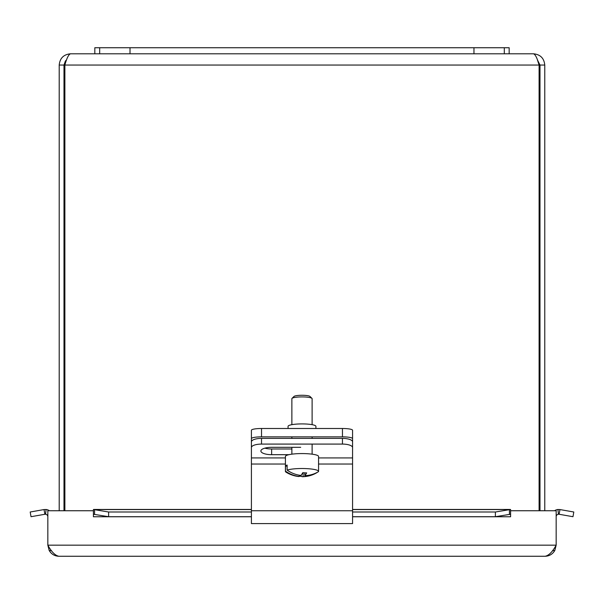 <?xml version="1.0" encoding="UTF-8"?>
<svg xmlns="http://www.w3.org/2000/svg" width="604" height="604" viewBox="0 0 604 604"><rect width="100%" height="100%" fill="white"/><g stroke="black" fill="none" stroke-linecap="round" stroke-linejoin="round"><path stroke-width="0.91" d="M504.31 47.731L94.82 47.731L94.82 53.801L509.164 53.801L509.164 47.731L504.31 47.731L504.31 53.801M99.675 47.731L99.675 53.801M251.407 438.617A10.117 1.759 0 0 1 261.524 436.858L261.524 428.493A10.117 1.759 180 0 0 251.407 430.252L251.407 445.646M342.453 428.493L342.453 436.858A10.117 1.759 0 0 1 352.57 438.617L352.57 430.252A10.117 1.759 180 0 0 342.453 428.493L261.524 428.493M342.453 436.858L261.524 436.858M315.907 428.493L315.907 426.326A13.922 2.416 180 0 0 301.992 423.91A13.922 2.416 180 0 0 288.07 426.326L288.07 428.493M352.57 438.617L352.57 441.841A10.117 3.458 180 0 0 342.453 438.383L261.524 438.383A10.117 3.458 180 0 0 251.407 441.841L251.407 447.549A10.117 3.458 0 0 1 261.524 444.083L261.524 438.383M342.453 438.383L342.453 444.083L261.524 444.083M251.407 447.549L251.407 523.6L352.57 523.6L352.57 441.841M342.453 444.083A10.117 3.458 0 0 1 352.57 447.549M288.893 454.684L271.641 454.684A10.766 3.684 0 0 1 260.883 451.007A10.766 3.684 0 0 1 271.641 447.322L300.694 447.322M264.839 448.153A10.766 3.684 180 0 0 271.641 448.983L291.875 448.983M285.488 471.135A16.572 2.877 -0 0 0 285.42 471.392A16.572 2.877 -0 0 0 286.032 472.169A30.283 30.283 0 0 0 298.421 476.503A30.215 8.056 -87.2 0 0 299.222 476.45A30.132 28.562 -121.7 0 1 285.488 471.135L285.488 466.077A16.572 2.877 -0 0 1 287.127 465.057L287.127 470.123A30.132 28.562 58.3 0 0 300.86 475.439A30.215 8.056 -87.2 0 0 302.778 472.683A28.547 27.059 58.3 0 0 306.673 472.879A30.215 8.056 92.8 0 1 304.756 475.627L304.756 472.856M304.756 475.627A30.132 28.562 58.3 0 0 318.497 471.649A16.572 2.877 -0 0 0 318.565 471.392L318.565 456.45A16.572 2.877 -0 0 0 306.477 453.679A16.572 2.877 -0 0 0 285.42 456.45L285.42 471.392M299.222 476.45L299.222 475.197M285.488 466.077L287.127 466.152M316.851 472.577L316.851 472.668A30.132 28.562 -121.7 0 1 308.976 475.899A30.132 28.562 -121.7 0 1 303.117 476.639A30.215 8.056 92.8 0 1 302.612 476.707A30.215 8.056 92.8 0 1 301.2 476.254L301.2 475.076M303.117 472.721L303.117 476.639M301.2 476.254A28.547 27.059 -121.7 0 1 299.222 476.231M287.127 470.123A16.572 2.877 -0 0 1 306.477 468.621A16.572 2.877 -0 0 1 318.565 471.392M311.951 398.361L309.958 396.428A8.094 1.404 180 0 0 301.992 395.273A8.094 1.404 180 0 0 294.027 396.428L292.034 398.361A10.117 1.759 -0 0 1 304.726 396.979A10.117 1.759 -0 0 1 311.951 398.361A10.117 1.759 -0 0 1 312.109 398.67L312.109 424.665M291.875 424.665L291.875 398.67A10.117 1.759 -0 0 1 292.034 398.361M544.77 510.75L544.77 65.051C544.091 58.226 540.338 54.473 533.513 53.801C535.378 54.473 537.235 58.226 539.1 65.051L539.1 510.75M64.877 510.75L64.877 65.051L539.1 65.051L537.401 59.864L539.991 65.051L539.991 510.75M66.583 59.879L65.398 61.012L63.986 65.051L59.207 65.051L59.207 510.75M63.986 65.051L63.986 510.75M539.991 65.051L544.77 65.051M64.877 65.051C66.742 58.226 68.607 54.473 70.464 53.801L94.82 53.801M509.164 53.801L533.513 53.801M70.464 53.801C63.639 54.473 59.887 58.226 59.207 65.051M510.576 509.497L495.386 512.003L495.386 516.707L510.576 514.246L509.436 514.268L509.436 509.565L510.576 509.497L510.591 516.775L510.591 510.75L556.163 510.75L556.163 545.17C552.464 551.905 548.764 555.605 545.065 556.269C549.361 556.118 552.615 554.185 554.804 550.486L552.418 550.765M93.424 509.497L108.614 512.003L108.614 516.707L93.424 514.246L93.424 509.497L94.564 509.565L94.564 514.268L93.424 514.246L93.424 516.775L93.409 510.75L47.837 510.75L47.837 545.17L49.196 550.486C51.385 554.185 54.639 556.118 58.935 556.269L545.065 556.269L58.935 556.269C55.236 555.605 51.536 551.905 47.837 545.17L556.163 545.17L554.804 550.493M44.598 512.713L44.039 509.565L46.063 509.497L45.572 514.246L44.87 514.268L44.598 512.713M559.402 512.713L559.13 514.268L558.428 514.246L557.937 509.497L559.961 509.565L559.402 512.713M559.961 509.565L573.8 512.003L572.97 516.707L559.13 514.268M44.87 514.268L31.03 516.707L30.2 512.003L44.039 509.565M558.428 514.246A2.529 2.529 0 0 0 556.163 516.76M557.937 509.497A7.301 7.301 0 0 0 554.54 510.75M495.386 512.003L352.57 512.003M251.407 512.003L108.614 512.003M45.572 514.246A2.529 2.529 0 0 1 47.837 516.76M49.46 510.75A7.301 7.301 0 0 0 46.063 509.497M495.386 516.707L352.57 516.707M251.407 516.707L108.614 516.707M130.019 47.731L130.019 53.801M473.959 47.731L473.959 53.801M352.57 457.923L318.565 457.923M285.42 457.923L251.407 457.923M271.641 454.684L271.641 448.983M352.57 464.038L318.565 464.038M285.42 464.038L251.407 464.038M352.57 510.757L251.407 510.757M510.576 516.76L352.57 516.76M251.407 516.76L93.424 516.76M49.196 550.486L51.582 550.765M509.436 509.565L352.57 509.565M251.407 509.565L94.564 509.565M302.612 476.707A30.283 30.283 0 0 0 308.976 475.899M312.109 454.17L312.109 444.083M312.109 438.383L312.109 436.858M291.875 454.17L291.875 447.322M291.875 438.383L291.875 436.858M93.846 509.459L251.407 509.459M352.57 509.459L510.154 509.459"/></g></svg>
